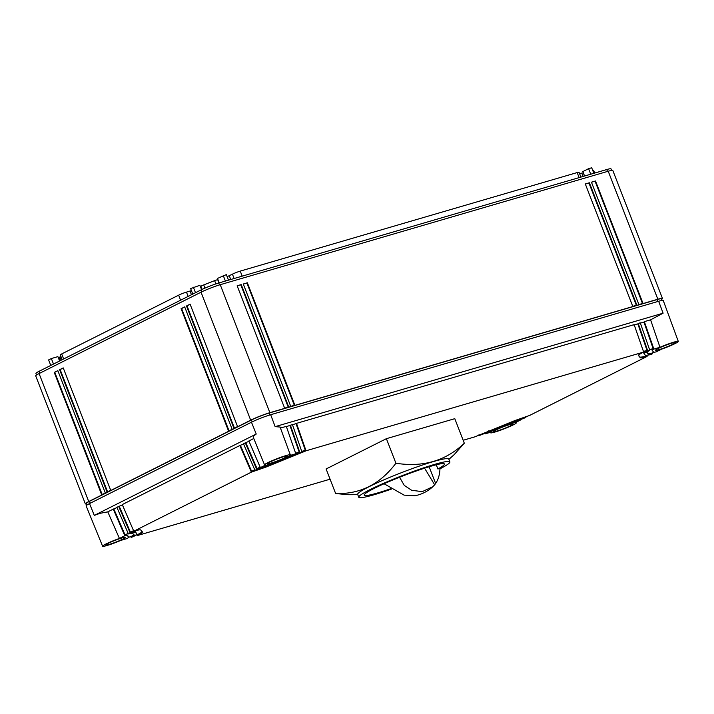 <?xml version="1.0" encoding="UTF-8"?>
<svg xmlns="http://www.w3.org/2000/svg" width="714" height="714" viewBox="0 0 714 714"><rect width="100%" height="100%" fill="white"/><g stroke="black" fill="none" stroke-linecap="round" stroke-linejoin="round"><path stroke-width="1.07" d="M253.791 438.503L248.856 440.984L260.378 467.625L265.751 464.93A13.825 1.249 -21.2 0 1 264.555 464.868A13.825 1.249 -21.2 0 1 264.858 464.403A13.825 1.249 -21.2 0 1 278.656 458.067A13.825 1.249 -21.2 0 1 290.33 454.872L280.084 427.043L275.14 426.651L663.11 313.187L650.588 319.818L659.968 347.281L653.872 349.066L652.069 350.217L653.765 352.359L656.104 351.895L661.485 349.2A13.825 1.249 158.8 0 0 669.812 345.978A13.825 1.249 158.8 0 0 678.3 341.408A13.825 1.249 158.8 0 0 661.012 346.834A13.825 1.249 158.8 0 0 659.968 347.281M678.3 341.408L663.252 300.505A14.583 1.321 158.8 0 0 658.647 301.254L270.677 414.718A14.583 1.321 -21.2 0 0 251.471 422.224L89.527 503.584A14.583 1.321 -21.2 0 0 86.135 505.878L102.602 546.228A13.825 1.249 158.8 0 0 119.898 540.801A13.825 1.249 158.8 0 0 120.934 540.355L127.038 538.57L128.832 537.419L127.137 535.277L124.798 535.741L113.276 509.1L107.787 511.858L119.425 538.436A13.825 1.249 158.8 0 0 111.089 541.658A13.825 1.249 158.8 0 0 102.602 546.228M633.737 325.066L637.825 323.87L647.027 350.404L643.448 351.449M652.507 353.707L648.33 354.483L646.634 352.341L649.785 350.262L640.271 322.835L638.227 323.433L647.741 350.86L643.921 353.403L645.617 355.545L650.713 354.608L652.507 353.707L652.239 352.921M649.785 350.262L647.741 350.86M639.86 323.272L643.948 322.076L653.158 348.611L649.579 349.664M650.588 319.818L644.349 321.639L653.872 349.066M658.013 348.575A10.576 0.955 158.8 0 0 655.55 350.235A10.576 0.955 158.8 0 0 662.092 348.655A10.576 0.955 158.8 0 0 672.811 344.246A10.576 0.955 158.8 0 0 675.274 342.586A10.576 0.955 158.8 0 0 668.732 344.166A10.576 0.955 158.8 0 0 658.013 348.575M647.268 351.092L647.027 350.404L643.644 352.698L643.921 353.403M515.883 421.037L516.079 421.537L520.533 420.01L515.16 422.706A13.825 1.249 -21.2 0 1 516.356 422.768A13.825 1.249 -21.2 0 1 516.043 423.232A13.825 1.249 -21.2 0 1 502.272 429.56A13.825 1.249 -21.2 0 1 490.58 432.764A13.825 1.249 -21.2 0 1 490.884 432.3A13.825 1.249 158.8 0 1 491.187 432.077L485.083 433.862L485.27 432.961M496.06 429.935A10.576 0.955 158.8 0 0 493.606 431.595A10.576 0.955 158.8 0 0 500.139 430.015A10.576 0.955 158.8 0 0 510.867 425.606A10.576 0.955 158.8 0 0 513.33 423.946A10.576 0.955 158.8 0 0 506.788 425.526A10.576 0.955 158.8 0 0 496.06 429.935M520.533 420.01L520.327 419.413M525.932 417.297L478.96 435.656L524.13 418.199L525.932 417.297L525.709 416.664M463.172 440.27L474.872 436.843L515.222 420.448L529.529 415.486L647.107 356.42L646.839 355.634M646.34 355.884C642.466 357.009 640.324 357.375 639.923 356.991L640.181 357.669C640.583 358.053 642.716 357.687 646.572 356.572L646.34 355.884L647.009 355.554M651.971 353.858L651.739 353.18L653.649 352.216M516.079 421.537L485.556 433.621M485.083 433.862L484.833 433.264M478.96 435.656L478.683 435.013M639.923 356.991L638.227 354.849M640.181 357.669L638.459 355.483M638.45 355.429L638.486 355.527C638.236 355.081 639.806 354.001 643.189 352.288L643.662 352.056L634.139 324.629L296.515 423.366L306.029 450.793L305.556 451.025L265.679 467.188L251.373 472.15L239.859 445.509L122.272 504.575L133.795 531.216L251.373 472.15M653.399 349.307L653.158 348.611L651.811 349.539L652.061 350.19M651.739 353.18L648.071 353.805L646.375 351.663M646.572 356.572L647.107 356.42M330.073 479.192L137.249 535.589L136.918 534.831M133.795 531.216L134.33 531.064C138.186 529.949 140.319 529.583 140.72 529.966L142.443 532.153M142.416 532.109C142.666 532.555 141.104 533.635 137.722 535.348L137.436 534.679L136.356 535M137.249 535.589L137.722 535.348M306.029 450.793L643.662 352.056M280.459 428.061L286.305 426.356L295.819 453.774L289.723 455.559A13.825 1.249 158.8 0 0 290.018 455.336A13.825 1.249 -21.2 0 0 290.33 454.872M248.981 441.27L243.456 443.697L254.978 470.339L292.142 456.282L301.942 451.989L292.428 424.562L286.403 426.642M296.515 423.366L292.526 424.848M107.787 511.858L99.933 513.348L94.284 515.401L256.228 434.041L253.39 436.254L253.283 437.271L264.555 464.868M289.982 425.589L299.193 452.132L295.614 453.176M301.942 451.989L256.772 469.437L245.259 442.796M290.384 425.16L299.898 452.578M296.105 423.804L305.315 450.338L301.736 451.382M116.998 507.574L113.276 509.1M128.395 533.929L132.572 533.153L134.268 535.295L131.117 537.374L133.634 536.544L136.981 534.233L135.285 532.091L128.395 533.929L116.873 507.288L122.397 504.86M243.581 443.983L239.859 445.509M260.378 467.625L295.819 453.774M284.841 457.701A10.576 0.955 158.8 0 0 287.296 456.041A10.576 0.955 158.8 0 0 280.763 457.62A10.576 0.955 158.8 0 0 270.035 462.029A10.576 0.955 158.8 0 0 267.58 463.689A10.576 0.955 158.8 0 0 274.114 462.11A10.576 0.955 158.8 0 0 284.841 457.701M254.978 470.339L256.772 469.437M108.091 543.39A10.576 0.955 158.8 0 0 105.636 545.05A10.576 0.955 158.8 0 0 112.169 543.47A10.576 0.955 158.8 0 0 122.897 539.061A10.576 0.955 158.8 0 0 125.352 537.401A10.576 0.955 158.8 0 0 118.819 538.981A10.576 0.955 158.8 0 0 108.091 543.39M119.425 538.436L124.798 535.741M128.145 533.358L125.048 534.911L113.901 509.136M130.198 533.028L118.676 506.387M133.545 530.645L130.439 532.198L119.292 506.422M254.728 469.758L251.623 471.32L240.475 445.536M260.128 467.054L257.022 468.607L245.875 442.832M136.749 533.626L135.026 531.412L130.439 532.198L130.733 532.867M128.761 537.223L131.305 536.473L134 534.616M131.117 537.374L130.796 536.625M299.425 452.819L299.193 452.132L295.792 453.702M260.333 467.545L257.022 468.607L257.308 469.276M305.556 451.025L305.315 450.338L301.933 451.953M254.952 470.285L251.623 471.32L251.917 471.99M142.148 531.43C142.407 531.876 140.828 532.965 137.436 534.679M128.574 536.75L126.878 534.599L125.048 534.911L125.334 535.58M661.628 299.336A14.583 1.321 158.8 0 0 662.467 298.47A14.583 1.321 158.8 0 0 657.862 299.228L269.883 412.683A14.583 1.321 158.8 0 0 250.676 420.189L88.732 501.549A14.583 1.321 158.8 0 0 85.341 503.843A14.583 1.321 158.8 0 0 86.546 503.914M269.954 414.932L269.214 413.022A13.495 1.223 158.8 0 0 251.444 419.966L89.5 501.326A13.495 1.223 158.8 0 0 86.367 503.441L86.974 505.012M269.214 413.022L657.183 299.559A13.495 1.223 158.8 0 1 661.441 298.863L662.048 300.424M85.341 503.843L35.7 375.85A14.583 1.321 -21.2 0 1 39.091 373.565L201.036 292.204A14.583 1.321 -21.2 0 1 220.242 284.699L608.212 171.235A14.583 1.321 -21.2 0 1 612.817 170.476L662.467 298.47M241.234 284.591L288.697 406.962L284.618 408.158L237.146 285.787L241.234 284.591L240.779 284.815L288.215 407.105M247.356 282.798L294.828 405.177L290.741 406.373L243.278 283.993L247.356 282.798L246.91 283.021L294.338 405.32M589.389 182.775L585.301 183.971L632.774 306.342L636.852 305.146L589.389 182.775L588.934 182.998L636.37 305.289M595.512 180.981L591.433 182.177L638.896 304.557L642.984 303.361L595.512 180.981L595.065 181.204L642.502 303.504M36.539 374.984L35.932 373.422A13.495 1.223 -21.2 0 1 39.065 371.307L201.009 289.946A13.495 1.223 -21.2 0 1 218.779 283.003L606.757 169.539A13.495 1.223 -21.2 0 1 611.014 168.843L611.621 170.405M591.46 182.257L595.065 181.204M585.337 184.051L588.934 182.998M583.516 173.297L584.418 176.072M583.07 176.465L581.767 173.118L583.177 172.877M581.767 173.118L579.616 173.743M579.125 177.625L577.162 172.574A5.935 0.535 -21.2 0 1 579.036 172.27L580.91 177.099M577.162 172.574L240.243 271.106L242.198 276.157M592.727 170.414L593.593 170.155L594.717 173.065M584.57 176.028L582.847 171.574L588.604 168.674L590.755 174.225M588.604 168.674L591.701 167.772L593.852 173.315M58.869 357.678L60.065 360.757L58.869 357.687L59.905 356.973L61.163 360.204M60.922 356.464L59.905 356.973M62.18 359.695L60.306 354.867A5.935 0.535 -21.2 0 1 61.681 353.939L63.635 358.963M180.597 300.201L178.643 295.177L61.681 353.939M178.643 295.177A5.935 0.535 -21.2 0 1 186.461 292.124L188.13 296.417M191.423 290.616L186.461 292.124M202.098 289.411L200.839 286.171L200.339 286.421M200.839 286.171L203.713 284.922L204.954 288.117M215.878 283.913L214.619 280.656L203.713 284.922M214.619 280.656L217.645 279.602L218.939 282.958M234.112 278.514L232.425 274.158L227.15 276.675M232.425 274.158A5.935 0.535 -21.2 0 1 240.243 271.106M190.094 304.173L186.497 305.985L233.96 428.355L237.557 426.553L190.094 304.173M184.694 306.886L181.097 308.689L228.56 431.069L232.157 429.266L184.694 306.886M63.234 367.906L59.637 369.709L107.1 492.089L110.697 490.286L63.234 367.906M57.834 370.62L54.237 372.422L101.7 494.802L105.306 492.99L57.834 370.62M234.433 428.114L187.006 305.833L186.497 305.985M187.006 305.833L190.129 304.262M229.033 430.828L181.606 308.546L181.097 308.689M181.606 308.546L184.73 306.975M107.582 491.848L60.146 369.566L59.637 369.709M60.146 369.566L63.269 367.996M102.182 494.561L54.746 372.28L54.237 372.422M54.746 372.28L57.87 370.709M243.304 284.074L246.91 283.021M237.182 285.868L240.779 284.815M192.771 294.088L190.629 288.572L199.902 285.288L201.589 289.661M193.36 287.207L195.502 292.713M228.507 280.156L226.356 274.613L217.493 278.415L219.225 282.869M223.25 275.524L225.401 281.066M50.765 365.434L48.623 359.918L51.354 358.544L57.896 356.634L59.583 360.998M51.354 358.544L53.496 364.06M58.691 358.705L59.208 358.553M439.976 468.83A48.864 4.427 158.8 0 0 449.882 461.904L448.776 459.057A48.864 4.427 -21.2 0 0 433.353 461.592C415.494 466.724 384.65 478.782 369.013 486.734A48.864 4.427 158.8 0 0 357.66 494.4L358.758 497.247A48.864 4.427 158.8 0 0 391.361 489.108M449.882 461.904A48.864 4.427 158.8 0 0 419.68 469.205A48.864 4.427 158.8 0 0 370.12 489.581A48.864 4.427 158.8 0 0 358.758 497.247M390.772 488.715A43.036 3.9 -21.2 0 1 364.202 495.132A43.036 3.9 -21.2 0 1 374.198 488.385A43.036 3.9 -21.2 0 1 417.842 470.446A43.036 3.9 -21.2 0 1 444.438 464.011A43.036 3.9 -21.2 0 1 437.887 468.973L439.994 468.384C439.77 474.569 438.316 479.603 435.629 483.467L434.656 484.797L425.312 469.41M384.052 483.753L404.097 495.141L414.834 495.766A36.468 36.468 0 0 0 432.862 486.671L434.656 484.797M399.554 477.255L404.285 485.404L411.657 490.277L422.251 491.651L432.862 486.671M436.263 464.769L437.887 468.973M448.892 459.352L454.122 454.675L464.314 443.224C445.759 460.842 422.965 467.509 395.913 463.234C380.062 484.279 359.972 494.374 335.634 493.517L348.03 494.713L357.776 494.695M464.314 443.224L454.791 418.672L386.39 438.682L395.913 463.234M335.634 493.517L326.111 468.964L386.39 438.682M663.11 313.187L658.647 301.254M648.071 353.805L648.33 354.483M488.572 430.863L488.76 431.354M479.433 435.415L479.148 434.746M515.374 420.385L515.562 420.885M525.388 417.458L525.156 416.771M489.081 431.515L489.277 432.006M519.988 420.162L519.756 419.484M275.14 426.651L270.677 414.718M256.228 434.041L251.471 422.224M94.284 515.401L89.527 503.584M291.776 455.568L291.972 456.067M264.974 466.046L265.171 466.537M292.294 456.219L292.481 456.719M265.492 466.697L265.679 467.188M135.026 531.412L135.285 532.091M126.878 534.599L127.137 535.277M131.59 537.142L131.305 536.473M608.212 171.235L657.862 299.228M269.883 412.683L220.242 284.699M657.924 301.469L657.183 299.559M607.489 171.449L606.757 169.539M219.519 284.913L218.779 283.003M88.732 501.549L39.091 373.565M250.676 420.189L201.036 292.204M90.232 503.227L89.5 501.326M252.185 421.867L251.444 419.966M201.75 291.847L201.009 289.946M39.806 373.199L39.065 371.307M229.274 275.747L230.738 279.504M191.459 294.748L190.04 291.08M429.141 466.751L435.629 483.467M490.58 432.764L490.393 432.309M516.356 422.768L516.151 422.215M651.802 349.53L652.061 350.208"/></g></svg>
